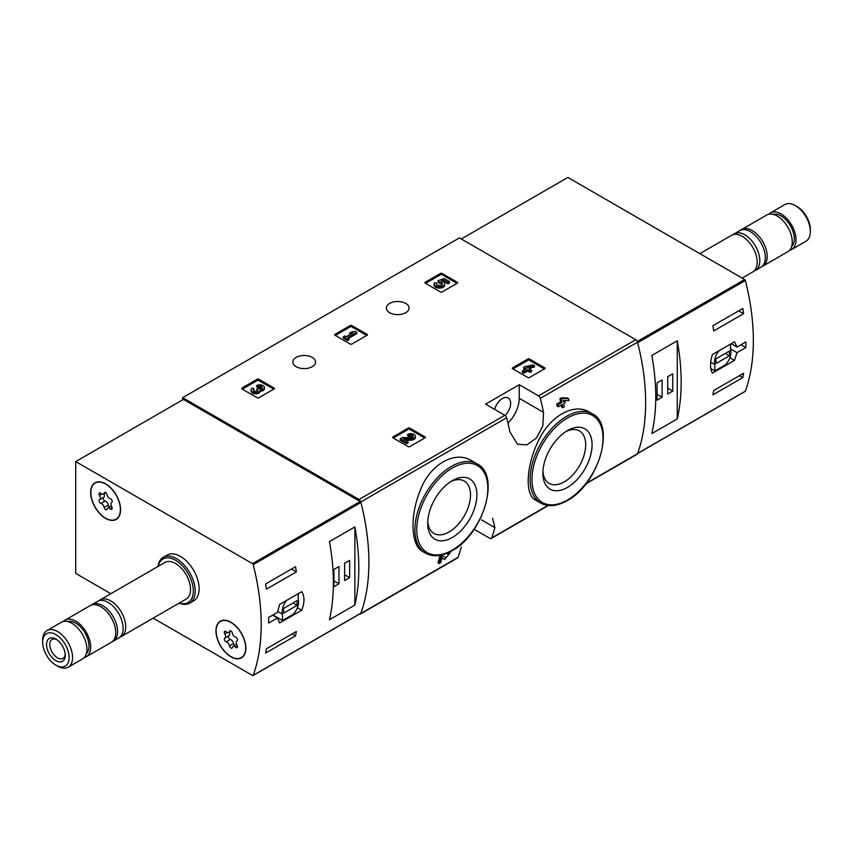 <?xml version="1.0" encoding="UTF-8"?>
<svg xmlns="http://www.w3.org/2000/svg" width="853" height="853" viewBox="0 0 853 853"><rect width="100%" height="100%" fill="white"/><g stroke="black" fill="none" stroke-linecap="round" stroke-linejoin="round"><path stroke-width="1.28" d="M474.151 529.265L489.921 538.36A2.644 1.525 -120 0 0 491.243 538.488A2.644 1.525 -120 0 0 491.68 537.923A208.91 120.614 -120 0 0 494.889 527.634L492.586 518.251M471.762 460.78C454.82 450.032 429.827 464.416 420.241 490.454C409.739 515.894 410.773 545.547 422.715 551.55L425.583 553.202A51.564 29.77 -60 0 1 425.583 493.663A51.564 29.77 -60 0 1 477.158 463.893L471.762 460.78M441.939 557.883L443.475 558.896M439.178 563.502A210.499 121.531 60 0 0 440.841 557.073L439.69 556.412A208.91 120.614 60 0 1 438.015 562.831L439.178 563.502L440.67 562.639A210.499 121.531 -120 0 0 441.961 557.809L444.605 559.547L450.331 552.424L449.638 552.008M439.69 556.412L441.747 555.218L445.991 557.905L449.019 554.098L446.791 553.618A208.91 120.614 60 0 0 446.865 553.277M561.221 405.068A208.91 120.614 60 0 1 561.594 407.052L562.745 407.713L564.238 406.849A210.499 121.531 -120 0 0 563.63 403.672L565.23 402.755A210.499 121.531 -120 0 0 564.846 400.803L564.323 400.505M558.31 406.753A210.499 121.531 60 0 0 557.915 404.802L556.753 404.141A208.91 120.614 60 0 1 557.148 406.081L558.31 406.753L562.148 404.535A210.499 121.531 60 0 1 562.745 407.713M556.753 404.141L560.592 401.923A208.91 120.614 60 0 0 559.92 398.703L561.413 397.839L567.416 397.978L568.578 398.65L562.575 398.511L561.413 397.839M589.466 412.148C573.824 402.243 549.001 416.616 537.88 441.961C525.97 466.975 524.947 494.943 535.385 500.007L540.77 503.11A51.564 29.77 -60 0 1 540.77 443.571A51.564 29.77 -60 0 1 592.334 413.801L589.466 412.148M585.936 483.822L637.084 454.286A2.644 1.525 -120 0 0 637.532 453.721A208.91 120.614 -120 0 0 637.532 342.192A2.644 1.525 -120 0 0 635.762 339.718L459.415 237.902L182.67 397.679L182.67 399.833M543.51 412.33A208.91 120.614 -120 0 0 540.301 398.33A2.644 1.525 -120 0 0 538.531 395.856L519.242 384.724L485.592 404.151L504.869 415.283A2.644 1.525 60 0 1 506.639 417.757A208.91 120.614 60 0 1 509.849 431.767L517.408 444.178L526.813 444.914L536.441 438.005L542.86 425.839L543.51 412.33L519.242 398.319L519.242 384.724M359.444 614.117A2.644 1.525 -120 0 0 360.35 614.064A2.644 1.525 -120 0 0 360.787 613.499A208.91 120.614 -120 0 0 360.787 501.969A2.644 1.525 -120 0 0 359.028 499.495L182.67 397.679M461.228 547.061A208.91 120.614 60 0 1 458.029 557.361A2.644 1.525 60 0 1 457.581 557.926L360.35 614.064M512.589 368.699A1.056 0.608 180 0 1 512.589 367.835L512.589 368.699L527.922 377.548A1.056 0.608 180 0 0 529.414 377.548L544.747 368.699A1.056 0.608 180 0 0 544.747 367.835L529.414 358.985L529.414 360.275A1.056 0.608 0 0 0 527.922 360.275L512.962 368.912M529.414 358.985A1.056 0.608 180 0 0 527.922 358.985L512.589 367.835M392.913 437.792A1.056 0.608 180 0 1 392.913 436.928L392.913 437.792L408.246 446.641A1.056 0.608 180 0 0 409.749 446.641L425.082 437.792A1.056 0.608 180 0 0 425.082 436.928L409.749 428.078L409.749 429.368A1.056 0.608 0 0 0 408.246 429.368L393.286 438.005M409.749 428.078A1.056 0.608 180 0 0 408.246 428.078L392.913 436.928M334.952 335.229A1.056 0.608 180 0 1 334.952 334.365L334.952 335.229L350.284 344.09A1.056 0.608 180 0 0 351.777 344.09L367.11 335.229A1.056 0.608 180 0 0 367.11 334.365L351.777 325.515L351.777 326.816A1.056 0.608 0 0 0 350.284 326.816L335.325 335.453M351.777 325.515A1.056 0.608 180 0 0 350.284 325.515L334.952 334.365M241.943 388.936A1.056 0.608 180 0 1 241.943 388.072L241.943 388.936L257.275 397.786A1.056 0.608 180 0 0 258.768 397.786L274.101 388.936A1.056 0.608 180 0 0 274.101 388.072L258.768 379.212L258.768 380.513A1.056 0.608 0 0 0 257.275 380.513L242.316 389.149M258.768 379.212A1.056 0.608 180 0 0 257.275 379.212L241.943 388.072M425.189 283.132A1.056 0.608 180 0 1 425.189 282.268L425.189 283.132L440.521 291.982A1.056 0.608 180 0 0 442.025 291.982L457.357 283.132A1.056 0.608 180 0 0 457.357 282.268L442.025 273.418L442.025 274.709A1.056 0.608 0 0 0 440.521 274.709L425.562 283.345M442.025 273.418A1.056 0.608 180 0 0 440.521 273.418L425.189 282.268M405.74 303.433A11.366 6.568 180 0 1 409.077 308.072A11.366 6.568 180 0 1 397.701 314.64A11.366 6.568 180 0 1 386.334 308.072A11.366 6.568 180 0 1 393.35 302.005A11.366 6.568 180 0 1 405.74 303.433M312.251 357.407A11.366 6.568 180 0 1 315.578 362.045A11.366 6.568 180 0 1 304.212 368.613A11.366 6.568 180 0 1 292.835 362.045A11.366 6.568 180 0 1 299.861 355.989A11.366 6.568 180 0 1 312.251 357.407M448.188 552.701L448.305 552.765A210.499 121.531 60 0 1 447.942 554.279M564.846 400.803L563.247 401.731A210.499 121.531 -120 0 0 562.991 400.473L568.962 400.601A210.499 121.531 -120 0 0 568.578 398.65M559.92 398.703L561.082 399.375A210.499 121.531 60 0 1 561.754 402.595L560.592 401.923M448.305 552.765L450.331 552.424M440.841 557.073L442.899 555.889M561.082 399.375L562.575 398.511M557.915 404.802L561.754 402.595M452.303 537.497A34.792 20.088 -60 0 1 427.705 523.294A34.792 20.088 -60 0 1 452.303 480.676A34.792 20.088 -60 0 1 476.902 494.889A34.792 20.088 -60 0 1 452.303 537.497M450.651 481.7A30.26 17.476 -60 0 1 464.235 481.028A30.26 17.476 -60 0 1 468.873 505.285A30.26 17.476 -60 0 1 449.104 531.952A30.26 17.476 -60 0 1 433.974 533.456A30.26 17.476 -60 0 1 427.758 521.343M567.49 487.404A34.792 20.088 -60 0 1 542.892 473.202A34.792 20.088 -60 0 1 567.49 430.584A34.792 20.088 -60 0 1 592.089 444.797A34.792 20.088 -60 0 1 567.49 487.404M565.838 431.607A30.26 17.476 -60 0 1 579.422 430.936A30.26 17.476 -60 0 1 584.06 455.193A30.26 17.476 -60 0 1 564.291 481.86A30.26 17.476 -60 0 1 549.151 483.363A30.26 17.476 -60 0 1 542.945 471.251M507.972 423.184A23.799 13.744 120 0 0 519.242 398.319M505.125 415.454A11.633 6.717 120 0 0 508.239 397.967A11.633 6.717 120 0 0 502.417 398.543A11.633 6.717 120 0 0 494.655 409.387M456.984 283.345L442.025 274.709M449.52 281.629L449.52 282.929L448.028 283.793L448.028 282.492L449.52 281.629L444.189 278.558L438.047 280.701L438.047 281.991L439.359 283.345A3.017 1.738 0 0 1 442.195 284.433M438.047 280.701L439.359 282.044A3.017 1.738 180 0 1 442.408 283.782A3.017 1.738 180 0 1 439.391 285.531A3.017 1.738 180 0 1 436.373 283.782A3.017 1.738 180 0 1 436.651 283.068L434.38 282.833A5.278 3.049 180 0 0 434.113 283.782A5.278 3.049 180 0 0 439.391 286.832A5.278 3.049 180 0 0 444.669 283.782A5.278 3.049 180 0 0 441.374 280.968L443.869 280.093L443.869 281.383L448.028 283.793M443.869 280.093L448.028 282.492M443.133 281.639L443.869 281.383M434.113 283.782L434.113 285.083A5.278 3.049 0 0 0 439.391 288.133A5.278 3.049 0 0 0 444.669 285.083L444.669 283.782M436.651 283.068L436.651 284.358A3.017 1.738 0 0 0 436.597 284.433M439.359 282.044L439.359 283.345M438.943 281.81L438.943 283.1M273.728 389.149L258.768 380.513M260.122 390.034A4.521 2.612 180 0 1 255.484 392.497A4.521 2.612 180 0 1 251.091 389.896L251.091 391.186A4.521 2.612 0 0 0 255.484 393.798A4.521 2.612 0 0 0 260.122 391.335A4.521 2.612 0 0 0 264.398 388.723L264.398 387.433A4.521 2.612 180 0 1 260.122 390.034L260.122 391.335M251.091 389.896A4.521 2.612 180 0 1 252.413 388.051L253.906 388.904L253.906 390.205A2.41 1.397 0 0 0 253.48 390.535M262.01 388.072A2.41 1.397 0 0 0 258.171 387.742L256.678 386.878L256.678 385.588L258.171 386.452A2.41 1.397 180 0 1 260.794 386.142A2.41 1.397 180 0 1 262.287 387.433A2.41 1.397 180 0 1 262.202 387.795A2.111 1.216 180 0 1 258.672 388.339L257.179 389.203A2.111 1.216 180 0 1 257.798 390.056A2.111 1.216 180 0 1 256.231 391.239A2.41 1.397 180 0 1 253.202 389.896A2.41 1.397 180 0 1 253.906 388.904M257.478 390.706A2.111 1.216 0 0 0 257.179 390.493L256.678 388.904M258.171 386.452L258.171 387.742M256.678 385.588A4.521 2.612 180 0 1 261.604 385.023A4.521 2.612 180 0 1 264.398 387.433M366.737 335.453L351.777 326.816M356.831 332.318L355.338 331.454L351.82 331.892L349.687 333.118L353.206 332.691L346.169 336.754L344.783 335.943L343.29 336.807L347.555 339.27L349.048 338.406L347.661 337.607L356.831 332.318L356.831 333.608L348.781 338.257M349.048 338.406L349.048 339.707L347.555 340.571L347.555 339.27M343.29 336.807L343.29 338.108L347.555 340.571M349.687 333.118L349.687 334.419L350.359 334.333M424.709 438.005L409.749 429.368M405.548 440.127L410.741 440.201A4.521 2.612 0 0 0 415.368 437.589L415.368 436.288A4.521 2.612 180 0 1 410.741 438.9L410.741 440.201M412.98 436.939A2.41 1.397 0 0 0 409.141 436.608L407.649 435.744L407.649 434.444L409.141 435.307A2.41 1.397 180 0 1 411.775 435.009A2.41 1.397 180 0 1 413.257 436.288A2.41 1.397 180 0 1 410.794 437.685L402.253 437.568L400.196 438.751L406.582 442.451L408.075 441.587L403.245 438.794L410.741 438.9M408.075 441.587L408.075 442.878L406.582 443.741L406.582 442.451M400.196 438.751L400.196 440.052L406.582 443.741M409.141 435.307L409.141 436.608M407.649 434.444A4.521 2.612 180 0 1 412.575 433.878A4.521 2.612 180 0 1 415.368 436.288M544.374 368.912L529.414 360.275M534.468 365.788L532.976 364.924L525.192 366.587L523.699 367.451L526.152 368.859L522.313 371.076L523.806 371.94L527.644 369.722L530.097 371.14L531.59 370.277L529.137 368.859L530.737 367.942L529.244 367.078L527.644 367.995L526.685 367.451L534.468 365.788L534.468 367.078L530.662 367.888M530.737 367.942L530.257 369.509M531.59 370.277L531.59 371.577L530.097 372.43L530.097 371.14M527.644 369.722L527.644 371.023L530.097 372.43M523.806 371.94L523.806 373.23L527.644 371.023M522.313 371.076L522.313 372.377L523.806 373.23M523.699 367.451L523.699 368.741L525.032 369.509M737.035 352.662L745.853 347.576A208.91 120.614 -120 0 0 745.853 341.957L737.035 347.054L734.476 341.818L712.383 354.571C709.931 362.493 709.931 368.688 712.383 373.145L734.476 360.392L737.035 352.662L730.541 348.909M744.904 391.452A1.056 0.608 -120 0 0 745.362 391.186A208.91 120.614 -120 0 0 745.362 280.509A1.056 0.608 -120 0 0 744.658 279.517L567.863 177.445L461.281 238.979M745.362 391.186L637.66 453.369A208.91 120.614 -120 0 0 637.66 342.693L745.362 280.509M743.603 373.262A208.91 120.614 60 0 1 742.814 377.559L712.895 394.832A208.91 120.614 -120 0 0 713.684 390.535L743.603 373.262M712.895 325.739L742.814 308.466A208.91 120.614 60 0 1 743.603 313.669L713.684 330.943A208.91 120.614 -120 0 0 712.895 325.739M677.25 418.93A208.91 120.614 -120 0 0 677.25 340.795L677.25 418.93L651.82 433.612A208.91 120.614 60 0 0 651.82 355.477L677.25 340.795M789.569 250.324A21.154 12.219 -120 0 0 791.605 249.524L805.968 241.239A21.154 12.219 -120 0 0 810.35 231.558L810.35 229.564A18.723 10.812 -120 0 0 797.107 206.639L795.391 205.648A21.154 12.219 -120 0 0 784.813 204.592L770.451 212.887A21.154 12.219 -120 0 0 768.745 214.252M810.35 231.558A21.154 12.219 -120 0 0 795.391 205.648M791.605 249.524A21.154 12.219 -120 0 0 791.605 225.096A21.154 12.219 -120 0 0 770.451 212.887M791.637 246.56A18.777 10.844 -120 0 0 790.422 225.789A18.777 10.844 -120 0 0 773.042 214.348M761.836 266.626A21.154 12.219 -120 0 0 762.817 266.157L787.863 251.688A21.154 12.219 -120 0 0 787.873 227.261A21.154 12.219 -120 0 0 766.708 215.041L741.652 229.51A21.154 12.219 -120 0 0 740.767 230.129M762.817 266.157A21.154 12.219 -120 0 0 762.817 241.73A21.154 12.219 -120 0 0 741.652 229.51M754.031 271.03A21.154 12.219 -120 0 0 755.427 270.422L760.94 267.234A21.154 12.219 -120 0 0 760.94 242.806A21.154 12.219 -120 0 0 739.786 230.587L734.273 233.775A21.154 12.219 -120 0 0 733.047 234.671M755.427 270.422A21.154 12.219 -120 0 0 755.427 245.995A21.154 12.219 -120 0 0 734.273 233.775M742.163 278.078L752.804 271.926A21.154 12.219 -120 0 0 752.804 247.498A21.154 12.219 -120 0 0 731.65 235.289L699.855 253.65M745.853 347.576L740.99 344.772M737.035 347.054L731.234 343.695M734.476 360.392L729.891 357.738M710.805 368.581L714.835 370.906L725.146 364.956A11.633 6.717 120 0 0 730.541 349.933L730.541 344.09M719.335 350.562A11.633 6.717 120 0 0 714.835 364.668L714.835 370.906M710.698 362.28L714.835 364.668M715.955 363.559L729.422 355.786L729.422 351.041L715.955 358.814L715.955 363.559M725.306 353.419L729.422 355.786M739.487 375.64L742.814 377.559M738.698 310.844L743.603 313.669M657.055 400.164L662.109 397.242L662.109 379.969L657.055 382.89L657.055 400.164M667.718 394.011L672.761 391.09L672.761 373.817L667.718 376.738L667.718 394.011M667.718 388.179L672.761 391.09M657.055 394.331L662.109 397.242M277.481 612.379L268.663 617.465A208.91 120.614 60 0 1 268.663 623.085L277.481 617.988L279.635 622.989L301.727 610.236C304.724 602.623 304.724 596.439 301.727 591.662L279.635 604.425L277.481 612.379M110.837 593.709L75.714 573.429L75.714 461.59L252.509 563.662A1.056 0.608 60 0 1 253.213 564.654A208.91 120.614 60 0 1 253.213 675.331A1.056 0.608 60 0 1 252.509 675.501L153.145 618.137M75.714 461.59L183.416 399.407L360.211 501.479A1.056 0.608 60 0 1 360.915 502.47A208.91 120.614 60 0 1 360.915 613.147A1.056 0.608 60 0 1 360.456 613.414M266.413 589.178A208.91 120.614 -120 0 0 265.624 583.974L295.543 566.701A208.91 120.614 60 0 1 296.332 571.905L266.413 589.178M295.543 635.794L265.624 653.067A208.91 120.614 -120 0 0 266.413 648.77L296.332 631.497A208.91 120.614 60 0 1 295.543 635.794L292.216 633.875M329.45 541.591A208.91 120.614 60 0 1 329.45 619.736L354.88 605.054A208.91 120.614 -120 0 0 354.88 526.909L329.45 541.591M157.986 566.488A26.443 15.269 60 0 1 163.275 557.329L167.199 555.068A26.443 15.269 60 0 1 180.42 556.369A26.443 15.269 60 0 1 197.693 579.677A26.443 15.269 60 0 1 193.642 600.864L189.718 603.135A26.443 15.269 60 0 1 179.141 603.135M230.907 622.232A21.154 12.219 60 0 1 244.726 640.87A21.154 12.219 60 0 1 241.484 657.823A21.154 12.219 60 0 1 220.33 645.604A21.154 12.219 60 0 1 220.33 621.176A21.154 12.219 60 0 1 230.907 622.232M105.623 483.822A21.154 12.219 60 0 1 119.452 502.47A21.154 12.219 60 0 1 116.211 519.424A21.154 12.219 60 0 1 95.046 507.204A21.154 12.219 60 0 1 95.046 482.777A21.154 12.219 60 0 1 105.623 483.822M117.266 518.667A21.154 12.219 60 0 1 116.648 518.859M242.551 657.066A21.154 12.219 60 0 1 241.932 657.258M55.893 634.579A18.723 10.812 60 0 1 69.125 657.503A18.723 10.812 60 0 1 55.893 665.148A18.723 10.812 60 0 1 42.65 642.224A18.723 10.812 60 0 1 55.893 634.579M55.893 639.068L55.893 639.068A13.221 7.634 60 0 1 65.233 655.264A13.221 7.634 60 0 1 55.893 660.659A13.221 7.634 60 0 1 46.542 644.463A13.221 7.634 60 0 1 55.893 639.068M42.65 642.224L42.65 640.23A21.154 12.219 60 0 1 47.032 630.548A21.154 12.219 60 0 1 57.609 631.593A21.154 12.219 60 0 1 71.428 650.242A21.154 12.219 60 0 1 68.187 667.195A21.154 12.219 60 0 1 57.609 666.14L55.893 665.148M47.032 630.548L61.395 622.264A21.154 12.219 60 0 1 71.972 623.308A21.154 12.219 60 0 1 85.79 641.946A21.154 12.219 60 0 1 82.549 658.9L68.187 667.195M67.718 621.56A18.777 10.844 60 0 1 75.714 623.095A18.777 10.844 60 0 1 87.592 638.439A18.777 10.844 60 0 1 86.313 653.771M63.431 621.464A21.154 12.219 60 0 1 65.137 620.099A21.154 12.219 60 0 1 75.714 621.144A21.154 12.219 60 0 1 89.533 639.793A21.154 12.219 60 0 1 86.292 656.746A21.154 12.219 60 0 1 84.255 657.535M65.137 620.099L90.183 605.63A21.154 12.219 60 0 1 100.771 606.686A21.154 12.219 60 0 1 114.59 625.324A21.154 12.219 60 0 1 111.348 642.277L86.292 656.746M91.164 605.161A21.154 12.219 60 0 1 92.06 604.553A21.154 12.219 60 0 1 102.637 605.598A21.154 12.219 60 0 1 116.456 624.247A21.154 12.219 60 0 1 113.214 641.2A21.154 12.219 60 0 1 112.233 641.669M92.06 604.553L97.573 601.365A21.154 12.219 60 0 1 108.15 602.421A21.154 12.219 60 0 1 121.968 621.059A21.154 12.219 60 0 1 118.727 638.012L113.214 641.2M98.969 600.757A21.154 12.219 60 0 1 100.196 599.862A21.154 12.219 60 0 1 110.773 600.907A21.154 12.219 60 0 1 124.591 619.545A21.154 12.219 60 0 1 121.35 636.498A21.154 12.219 60 0 1 119.953 637.116M100.196 599.862L164.981 562.447A21.154 12.219 60 0 1 175.558 563.502A21.154 12.219 60 0 1 189.377 582.141A21.154 12.219 60 0 1 186.135 599.094L121.35 636.498M158.21 566.36A25.121 14.501 60 0 1 175.558 560.261A25.121 14.501 60 0 1 193.226 588.762A25.121 14.501 60 0 1 179.365 603.007M163.275 557.329A26.443 15.269 60 0 1 176.496 558.64A26.443 15.269 60 0 1 193.77 581.949A26.443 15.269 60 0 1 189.718 603.135M65.201 654.262A10.929 6.312 60 0 1 62.973 658.399A10.929 6.312 60 0 1 52.044 652.087A10.929 6.312 60 0 1 52.044 639.462A10.929 6.312 60 0 1 56.735 639.601M277.481 617.988L272.619 615.184M301.727 610.236L297.42 607.741M287.013 600.16A11.633 6.717 120 0 0 282.514 614.267L282.514 620.504L292.824 614.555A11.633 6.717 120 0 0 298.23 599.531L298.23 593.688M277.62 611.43L282.514 614.267M272.96 614.981L282.514 620.504M297.1 600.64L283.644 608.413L283.644 613.158L297.1 605.385L297.1 600.64M292.995 603.007L297.1 605.385M291.427 569.068L296.332 571.905M349.645 560.368L344.601 563.279L344.601 580.552L349.645 577.641L349.645 560.368M338.993 566.52L333.939 569.441L333.939 586.715L338.993 583.793L338.993 566.52M354.88 605.054L354.88 526.909M333.939 580.882L338.993 583.793M344.601 574.73L349.645 577.641M90.855 492.576A20.888 12.059 60 0 1 95.184 483.011A20.888 12.059 60 0 1 116.072 495.071A20.888 12.059 60 0 1 116.072 519.189A20.888 12.059 60 0 1 99.972 513.591A20.888 12.059 60 0 1 90.855 492.576M104.194 507.482A3.657 2.111 -120 0 0 100.931 503.43A2.09 1.205 -120 0 1 99.247 501.703A2.09 1.205 -120 0 1 99.47 499.751A2.09 1.205 -120 0 0 99.47 499.751A3.657 2.111 60 0 0 99.545 499.698A3.657 2.111 60 0 0 99.492 495.39A2.09 1.205 -120 0 1 99.47 492.927A2.09 1.205 -120 0 1 100.931 493.343A3.657 2.111 -120 0 0 103.501 494.079A3.657 2.111 -120 0 0 104.194 493.055A2.09 1.205 -120 0 1 104.588 492.469A2.09 1.205 -120 0 1 106.028 492.863A2.09 1.205 -120 0 1 107.062 494.708A3.657 2.111 -120 0 0 110.325 498.76A2.09 1.205 -120 0 1 112.01 500.498A2.09 1.205 -120 0 1 111.786 502.449A2.09 1.205 -120 0 1 111.754 502.47A3.657 2.111 -120 0 0 111.7 502.502A3.657 2.111 -120 0 0 111.754 506.81A2.09 1.205 -120 0 1 111.786 509.273A2.09 1.205 -120 0 1 110.325 508.857A3.657 2.111 -120 0 0 107.755 508.121A3.657 2.111 -120 0 0 107.062 509.145A2.09 1.205 -120 0 1 106.668 509.731A2.09 1.205 -120 0 1 105.228 509.326A2.09 1.205 -120 0 1 104.194 507.482L108.299 505.115A3.657 2.111 -120 0 0 105.047 501.063L100.931 503.43M103.533 497.406A2.09 1.205 -120 0 0 103.373 499.368A2.09 1.205 -120 0 0 105.047 501.063M99.598 499.666L103.608 497.352A3.657 2.111 -120 0 0 103.661 497.331A3.657 2.111 -120 0 0 104.002 493.791M108.299 505.115A2.09 1.205 -120 0 0 109.515 507.098M216.14 630.975A20.888 12.059 60 0 1 220.469 621.41A20.888 12.059 60 0 1 241.356 633.47A20.888 12.059 60 0 1 241.356 657.588A20.888 12.059 60 0 1 225.256 652.001A20.888 12.059 60 0 1 216.14 630.975M229.468 645.892A3.657 2.111 -120 0 0 226.216 641.84A2.09 1.205 -120 0 1 224.52 640.102A2.09 1.205 -120 0 1 224.744 638.151A2.09 1.205 -120 0 0 224.744 638.151A3.657 2.111 60 0 0 224.829 638.108A3.657 2.111 60 0 0 224.776 633.79A2.09 1.205 -120 0 1 224.744 631.327A2.09 1.205 -120 0 1 226.216 631.742A3.657 2.111 -120 0 0 228.785 632.478A3.657 2.111 -120 0 0 229.468 631.455A2.09 1.205 -120 0 1 229.862 630.868A2.09 1.205 -120 0 1 231.312 631.273A2.09 1.205 -120 0 1 232.347 633.118A3.657 2.111 -120 0 0 235.599 637.17A2.09 1.205 -120 0 1 237.294 638.897A2.09 1.205 -120 0 1 237.07 640.848A2.09 1.205 -120 0 1 237.038 640.87A3.657 2.111 -120 0 0 236.985 640.902A3.657 2.111 -120 0 0 237.038 645.209A2.09 1.205 -120 0 1 237.07 647.672A2.09 1.205 -120 0 1 235.599 647.256A3.657 2.111 -120 0 0 233.04 646.521A3.657 2.111 -120 0 0 232.347 647.544A2.09 1.205 -120 0 1 231.952 648.131A2.09 1.205 -120 0 1 230.502 647.736A2.09 1.205 -120 0 1 229.468 645.892L233.583 643.514A3.657 2.111 -120 0 0 230.331 639.462L226.216 641.84M228.817 635.805A2.09 1.205 -120 0 0 228.657 637.767A2.09 1.205 -120 0 0 230.331 639.462M224.883 638.076L228.892 635.762A3.657 2.111 -120 0 0 228.945 635.73A3.657 2.111 -120 0 0 229.286 632.19M233.583 643.514A2.09 1.205 -120 0 0 234.799 645.508M491.68 537.923L547.893 505.477M586.374 483.256L637.532 453.721M540.301 398.33L637.532 342.192M360.787 501.969L506.639 417.757M360.787 613.499L458.029 557.361M538.531 395.856L635.762 339.718M359.028 499.495L504.869 415.283M452.303 550.11A50.242 29.013 -60 0 1 421.531 506.341A50.242 29.013 -60 0 1 483.075 470.813A50.242 29.013 -60 0 1 452.303 550.11M567.49 500.018A50.242 29.013 -60 0 1 536.718 456.248A50.242 29.013 -60 0 1 598.262 420.721A50.242 29.013 -60 0 1 567.49 500.018M494.889 527.634L481.476 519.882M457.357 282.268L457.357 283.132M440.521 273.418L440.521 274.709M274.101 388.072L274.101 388.936M257.275 379.212L257.275 380.513M257.179 389.203L257.179 390.493M367.11 334.365L367.11 335.229M350.284 325.515L350.284 326.816M425.082 436.928L425.082 437.792M408.246 428.078L408.246 429.368M544.747 367.835L544.747 368.699M527.922 358.985L527.922 360.275M637.287 341.509L744.658 279.517M360.915 613.147L253.213 675.331M360.915 502.47L253.213 564.654M360.211 501.479L252.509 563.662M101.891 494.004L99.492 495.39M105.292 492.416L104.194 493.055M112.159 507.791L110.325 508.857M227.165 632.414L224.776 633.79M230.566 630.825L229.468 631.455M237.443 646.19L235.599 647.256M491.243 538.488L548.34 505.53M425.583 553.202C433.1 557.244 441.918 556.423 452.026 550.718C483.15 534.554 500.978 475.164 477.158 463.893M540.77 503.11C548.287 507.151 557.105 506.33 567.213 500.626C598.337 484.461 616.165 425.071 592.334 413.801M637.607 453.529L745.191 391.41M360.734 613.371L253.032 675.555M116.072 519.189L117.735 518.229M95.184 483.011L96.847 482.041M103.661 497.331L99.545 499.698M105.857 492.725L103.501 494.079M111.359 506.032L107.755 508.121M241.356 657.588L243.02 656.629M220.469 621.41L222.132 620.451M228.945 635.73L224.829 638.108M231.131 631.124L228.785 632.478M236.644 644.441L233.04 646.521"/></g></svg>
